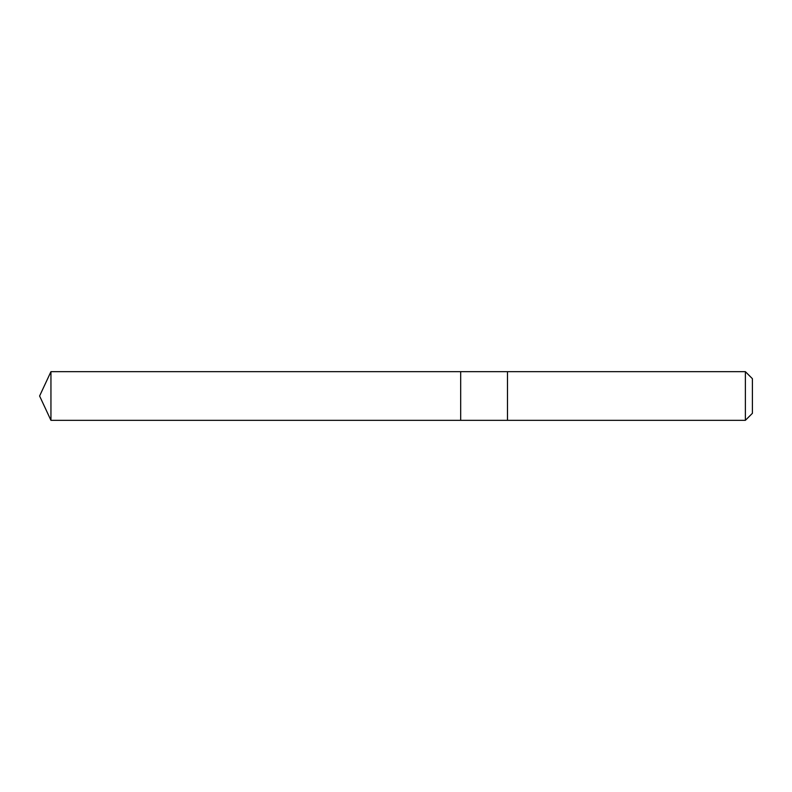 <?xml version="1.0" encoding="UTF-8"?>
<svg xmlns="http://www.w3.org/2000/svg" width="792" height="792" viewBox="0 0 792 792"><rect width="100%" height="100%" fill="white"/><g stroke="black" fill="none" stroke-linecap="round" stroke-linejoin="round"><path stroke-width="1.19" d="M460.687 376.279L460.687 371.666L50.945 371.666L50.945 420.334L460.687 420.334L460.687 371.666L507.474 371.666L507.474 420.334L460.687 420.334L460.687 376.279M507.474 371.666L507.474 420.334L745.371 420.334L745.371 371.666L507.474 371.666M745.371 371.666L752.4 378.685L752.4 413.315L745.371 420.334M460.687 420.334L50.945 420.334L39.6 396L50.945 420.334M39.6 396L50.945 371.666"/></g></svg>
